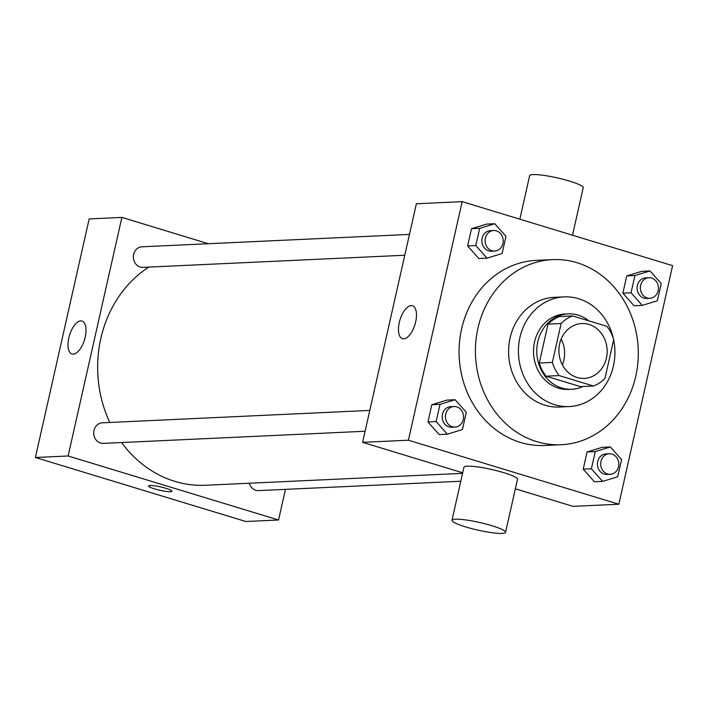 <?xml version="1.0" encoding="UTF-8"?>
<svg xmlns="http://www.w3.org/2000/svg" width="708" height="708" viewBox="0 0 708 708"><rect width="100%" height="100%" fill="white"/><g stroke="black" fill="none" stroke-linecap="round" stroke-linejoin="round"><path stroke-width="1.06" d="M561.178 339.061A27.453 24.125 -92.7 0 1 562.373 364.85M589.012 324.459A27.453 24.125 -92.7 0 1 607.057 354A27.453 24.125 -92.7 0 1 584.312 378.391A27.453 24.125 -92.7 0 1 558.939 352.088A27.453 24.125 -92.7 0 1 581.772 323.547A27.453 24.125 -92.7 0 1 589.012 324.459M561.117 323.521L552.355 362.408A36.869 32.4 -92.7 0 0 559.17 375.576L593.472 386.01A36.869 32.4 -92.7 0 0 604.959 378.417L613.721 339.521A36.869 32.4 -92.7 0 0 606.906 326.361L572.613 315.927A36.869 32.4 -92.7 0 0 561.117 323.521L548.027 324.131L539.266 363.018L552.355 362.408M548.027 324.131A36.869 32.4 -92.7 0 1 559.524 316.538L572.613 315.927M539.266 363.018A36.869 32.4 -92.7 0 0 546.08 376.178L580.383 386.612L593.472 386.01M588.959 320.901A37.745 33.17 87.3 0 0 568.205 313.865A37.745 33.17 87.3 0 0 536.814 353.106A37.745 33.17 87.3 0 0 571.701 389.285A37.745 33.17 87.3 0 0 582.896 386.497M571.701 389.285L568.427 389.435A37.745 33.17 -92.7 0 1 533.549 353.265A37.745 33.17 -92.7 0 1 564.931 314.016L568.205 313.865M546.08 376.178L559.17 375.576M613.323 338.238A54.905 48.25 87.3 0 0 564.143 296.882A54.905 48.25 87.3 0 0 518.486 353.956A54.905 48.25 87.3 0 0 569.223 406.569A54.905 48.25 87.3 0 0 613.438 365.947A54.905 48.25 87.3 0 0 613.659 339.805M564.143 296.882L554.32 297.333A54.905 48.25 87.3 0 0 508.671 354.416A54.905 48.25 87.3 0 0 559.409 407.029L569.223 406.569M635.775 376.187A92.651 81.42 87.3 0 0 552.576 259.624A92.651 81.42 87.3 0 0 475.528 355.947A92.651 81.42 87.3 0 0 561.152 444.73A92.651 81.42 87.3 0 0 635.775 376.187M561.152 444.73L544.788 445.491A92.651 81.42 -92.7 0 1 459.173 356.708A92.651 81.42 -92.7 0 1 536.213 260.385L552.576 259.624M610.358 446.96L602.172 447.341L587.082 451.952L583.206 469.165L594.419 481.776L602.596 481.396L617.686 476.794L621.571 459.572L610.358 446.96L595.26 451.571L591.384 468.785L602.596 481.396M455.111 399.737L446.925 400.117L431.836 404.719L427.951 421.941L439.164 434.553L447.35 434.172L462.439 429.561L466.315 412.348L455.111 399.737L440.013 404.348L436.137 421.561L447.35 434.172M408.41 440.217L618.836 504.229L672.6 265.659L462.174 201.647L408.41 440.217L362.602 442.341L462.687 472.794M650.024 270.952L641.837 271.323L626.748 275.934L622.872 293.156L634.085 305.759L642.262 305.387L657.351 300.776L661.237 283.554L650.024 270.952L634.926 275.554L631.049 292.776L642.262 305.387M494.777 223.719L486.591 224.1L471.501 228.711L467.625 245.924L478.829 258.535L487.015 258.154L502.105 253.553L505.981 236.33L494.777 223.719L479.679 228.33L475.803 245.543L487.015 258.154M515.362 488.812L573.029 506.353L618.836 504.229M462.174 201.647L416.366 203.771L362.602 442.341M411.224 305.599A17.213 7.841 106.9 0 1 412.49 305.75A17.213 7.841 106.9 0 1 414.976 324.503A17.213 7.841 106.9 0 1 402.471 338.69A17.213 7.841 106.9 0 1 399.595 321.264A17.213 7.841 106.9 0 1 411.224 305.599M451.987 520.265L463.935 467.253A27.453 3.903 12.7 0 1 503.804 472.679A27.453 3.903 12.7 0 1 517.495 479.325L505.547 532.336A27.453 3.903 12.7 0 1 477.909 530.115A27.453 3.903 12.7 0 1 451.987 520.265A27.453 3.903 12.7 0 1 491.856 525.699A27.453 3.903 12.7 0 1 505.547 532.336M572.515 235.206L583.215 187.735A27.453 3.903 -167.3 0 0 557.293 177.885A27.453 3.903 -167.3 0 0 529.646 175.664L519.84 219.188M462.563 473.351L205.612 485.254A116.67 102.527 -92.7 0 1 121.599 442.535M109.775 422.464A116.67 102.527 -92.7 0 1 148.777 267.093M409.463 234.41L141.945 246.8A10.293 9.045 87.3 0 0 133.423 255.942A10.293 9.045 87.3 0 0 140.184 267.022A10.293 9.045 87.3 0 0 142.901 267.367L404.764 255.234M460.784 481.236L258.482 490.609A10.293 9.045 -92.7 0 1 249.358 483.228M365.098 431.252L103.235 443.385A10.293 9.045 -92.7 0 1 93.722 433.517A10.293 9.045 -92.7 0 1 102.279 422.818L369.797 410.419M208.382 243.72L121.882 217.409L68.118 455.987L278.545 519.999L285.448 489.361M121.882 217.409L89.164 218.931L35.4 457.501L245.826 521.513L278.545 519.999M35.4 457.501L68.118 455.987M80.756 320.91A17.213 7.841 106.9 0 1 82.013 321.06A17.213 7.841 106.9 0 1 84.509 339.813A17.213 7.841 106.9 0 1 71.995 354A17.213 7.841 106.9 0 1 69.127 336.574A17.213 7.841 106.9 0 1 80.756 320.91M165.973 488.334A12.009 1.708 12.7 0 1 171.964 491.237A12.009 1.708 12.7 0 1 159.866 490.263A12.009 1.708 12.7 0 1 148.53 485.954A12.009 1.708 12.7 0 1 165.973 488.334M171.964 491.237A12.009 1.708 12.7 0 1 159.866 490.263A12.009 1.708 12.7 0 1 148.53 485.954M494.644 251.075L491.37 251.225A10.293 9.045 -92.7 0 1 481.856 241.357A10.293 9.045 -92.7 0 1 490.414 230.658L493.688 230.507A10.293 9.045 -92.7 0 1 496.405 230.843A10.293 9.045 -92.7 0 1 503.167 241.924A10.293 9.045 -92.7 0 1 494.644 251.075A10.293 9.045 -92.7 0 1 485.13 241.207A10.293 9.045 -92.7 0 1 493.688 230.507M486.591 224.1L471.501 228.711L479.679 228.33M471.501 228.711L467.625 245.924L475.803 245.543M467.625 245.924L478.829 258.535M454.978 427.083L451.704 427.234A10.293 9.045 -92.7 0 1 442.19 417.375A10.293 9.045 -92.7 0 1 450.748 406.666L454.023 406.516A10.293 9.045 -92.7 0 1 456.74 406.861A10.293 9.045 -92.7 0 1 463.501 417.941A10.293 9.045 -92.7 0 1 454.978 427.083A10.293 9.045 -92.7 0 1 445.465 417.224A10.293 9.045 -92.7 0 1 454.023 406.516M446.925 400.117L431.836 404.719L440.013 404.348M431.836 404.719L427.951 421.941L436.137 421.561M427.951 421.941L439.164 434.553M649.891 298.298L646.616 298.449A10.293 9.045 -92.7 0 1 637.103 288.581A10.293 9.045 -92.7 0 1 645.669 277.881L648.935 277.731A10.293 9.045 -92.7 0 1 651.652 278.076A10.293 9.045 -92.7 0 1 658.422 289.147A10.293 9.045 -92.7 0 1 649.891 298.298A10.293 9.045 -92.7 0 1 640.377 288.43A10.293 9.045 -92.7 0 1 648.935 277.731M641.837 271.323L626.748 275.934L634.926 275.554M626.748 275.934L622.872 293.156L631.049 292.776M622.872 293.156L634.085 305.759M610.225 474.316L606.951 474.466A10.293 9.045 -92.7 0 1 597.437 464.598A10.293 9.045 -92.7 0 1 605.995 453.899L609.269 453.748A10.293 9.045 -92.7 0 1 611.986 454.085A10.293 9.045 -92.7 0 1 618.757 465.165A10.293 9.045 -92.7 0 1 610.225 474.316A10.293 9.045 -92.7 0 1 600.711 464.448A10.293 9.045 -92.7 0 1 609.269 453.748M602.172 447.341L587.082 451.952L595.26 451.571M587.082 451.952L583.206 469.165L591.384 468.785M583.206 469.165L594.419 481.776"/></g></svg>
